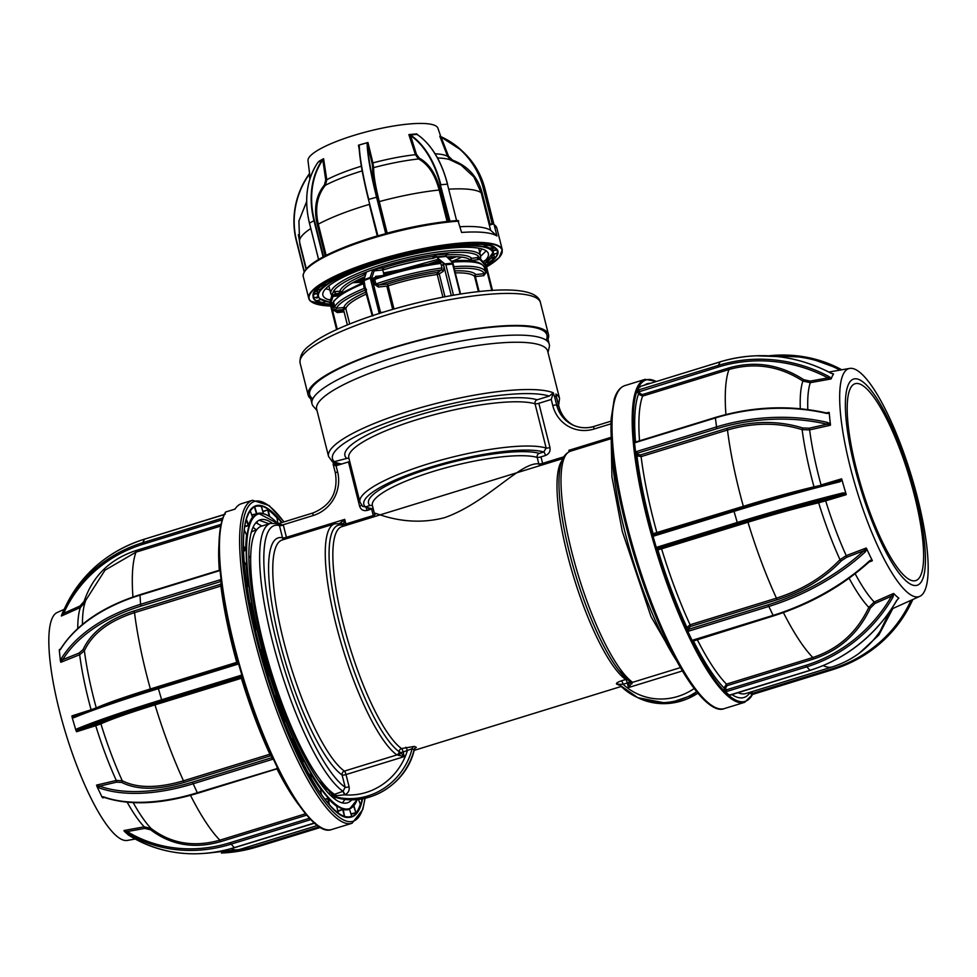 <?xml version="1.0" encoding="UTF-8"?>
<svg xmlns="http://www.w3.org/2000/svg" width="977" height="977" viewBox="0 0 977 977"><rect width="100%" height="100%" fill="white"/><g stroke="black" fill="none" stroke-linecap="round" stroke-linejoin="round"><path stroke-width="1.47" d="M619.833 685.158L616.585 684.108C615.962 683.192 617.598 682.093 621.482 680.81L625.683 679.516A3.224 2.98 125.7 0 1 626.916 679.394M398.909 755.539A3.224 1.124 -61.1 0 0 400.582 752.559L404.295 756.601L396.784 754.842A3.224 2.98 -54.3 0 0 399.153 751.704A3.224 2.98 125.7 0 1 401.535 748.565L414.37 746.391L416.336 747.356L414.48 748.87M562.789 458.604L341.84 526.664A117.484 27.783 72.9 0 0 342.976 622.483A117.484 27.783 72.9 0 0 401.535 748.565A3.224 0.757 -107.1 0 1 403.135 752.009L404.295 756.601L346.017 774.553L349.082 786.79C349.668 790.625 348.191 793.275 344.649 794.753L336.418 795.718L332.107 794.997L331.325 793.544M278.14 523.696L280.924 522.915M553.287 392.791L551.248 399.459L538.852 403.293A3.224 0.684 -14.1 0 1 535.042 403.794A3.224 2.968 106.7 0 1 537.167 399.788L549.379 396.027L553.287 392.791A119.084 25.182 -14.1 0 0 421.746 407.348A119.084 25.182 -14.1 0 0 328.553 456.467L316.67 409.18A119.084 25.182 -14.1 0 1 412.001 359.451A119.084 25.182 -14.1 0 1 542.76 346.102A119.084 25.182 -14.1 0 1 547.67 351.158L559.552 398.445A119.084 25.182 -14.1 0 0 555.828 394.049L556.414 396.589M338.714 464.93L334.818 462.121L335.514 465.137A119.084 25.182 165.9 0 1 334.232 464.563A119.084 25.182 -14.1 0 1 333.511 464.185L335.404 465.724M333.23 464.075A3.224 0.684 -14.1 0 1 333.096 463.953L335.392 473.088A3.224 0.684 -14.1 0 1 337.602 471.854A35.404 33.572 116.2 0 1 313.153 515.538L283.257 524.747A3.224 0.721 -17.3 0 1 279.398 525.394L277.212 523.941M553.556 393.597L554.13 395.868A3.224 0.684 -14.1 0 1 554.386 395.954L556.414 396.943A3.224 0.684 -14.1 0 1 556.536 397.065L555.828 394.049M317 410.499L313.397 406.395A122.308 25.866 -14.1 0 1 312.017 403.855A122.308 25.866 -14.1 0 1 409.925 352.795A122.308 25.866 -14.1 0 1 544.213 339.08A122.308 25.866 -14.1 0 1 549.257 344.27A122.308 25.866 -14.1 0 1 549.245 347.153L548.012 352.477M569.786 451.411L568.858 450.336L571.692 450.812M414.529 748.797L414.26 749.921L412.123 748.736L403.135 752.009A3.224 0.684 -14.1 0 1 400.582 752.559L399.214 751.74A3.224 2.931 -61.3 0 1 396.906 754.928L344.405 771.097A3.224 2.992 -54.6 0 0 342.109 775.03A125.532 29.689 -107.1 0 1 279.41 640.228A125.532 29.689 -107.1 0 1 282.524 537.802L279.398 525.394M416.336 747.356A3.224 3.053 -69.8 0 0 414.15 749.725A64.372 61.05 -63.8 0 1 334.94 797.159L332.107 794.997M629.103 680.871A119.89 28.357 -107.1 0 1 589.668 615.046C599.17 638.543 608.708 656.764 618.294 669.709L629.945 681.848A3.224 2.98 -54.3 0 0 632.51 682.239L628.443 687.564L629.225 682.129A3.224 1.966 14.7 0 0 632.058 683.729M629.872 681.799A3.224 3.029 -46.5 0 0 632.62 682.325L679.21 667.975M681.702 671.162L628.443 687.564L627.295 682.972A3.224 0.684 -14.1 0 0 629.225 682.129L629.151 680.92M561.873 460.802A117.484 27.783 -107.1 0 0 567.124 553.434A117.484 27.783 -107.1 0 0 625.683 679.516A3.224 0.757 72.9 0 1 627.295 682.972L623.082 684.266A3.224 0.757 72.9 0 0 621.482 680.81M694.146 688.553A61.148 57.997 -63.8 0 1 623.082 684.266L618.832 684.303A3.224 3.016 -62 0 0 616.585 684.108M619.626 684.938A3.224 3.078 -66 0 0 618.551 685.072M558.783 406.408A3.224 0.684 165.9 0 0 558.844 406.237L555.962 394.781M369.367 509.725L366.961 506.452M283.696 539.524A3.224 3.102 103.6 0 1 282.524 537.802A3.224 0.684 -14.1 0 0 286.42 537.326L344.71 519.373L343.293 524.502A3.224 1.869 -136.6 0 0 340.472 522.903L344.71 519.373L345.858 523.965L373.263 515.526L371.626 509.029L367.12 510.421A3.224 0.757 -107.1 0 0 365.435 506.916L369.953 505.536A3.224 3.114 133.1 0 1 372.493 505.903M318.539 780.635L332.192 794.13L334.5 794.338L343.025 791.297L345.186 787.267A3.224 0.684 165.9 0 0 349.082 786.79M277.969 523.745L283.354 525.089A3.224 0.684 -14.1 0 1 279.446 525.553A138.404 32.742 72.9 0 0 275.746 638.421A138.404 32.742 72.9 0 0 345.186 787.267L342.109 775.03A3.224 0.684 165.9 0 0 346.017 774.553A3.224 0.757 -107.1 0 0 344.405 771.097A122.308 28.931 72.9 0 1 283.318 639.764A122.308 28.931 72.9 0 1 282.133 540L334.635 523.831A122.308 28.931 -107.1 0 0 335.807 623.595A122.308 28.931 -107.1 0 0 396.784 754.842M338.848 523.782L340.472 522.903M334.635 523.831L340.301 523.709A3.224 3.102 103.1 0 1 342.255 525.174A119.89 28.357 72.9 0 0 339.398 623.033A119.89 28.357 72.9 0 0 399.153 751.704L399.214 751.74M336.418 795.718A3.224 1.869 -114.6 0 0 334.5 794.338A141.616 33.499 72.9 0 1 262.874 641.657A141.616 33.499 72.9 0 1 261.506 526.151L270.482 523.391A141.616 33.499 -107.1 0 0 271.838 638.897A141.616 33.499 -107.1 0 0 343.025 791.297A3.224 0.757 -107.1 0 1 344.649 794.753M334.94 462.854L336.577 465.589M373.129 508.443A3.224 0.684 -14.1 0 1 371.626 509.029M375.412 514.207C368.512 508.37 401.376 529.131 444.791 517.602C487.547 502.398 520.582 461.584 538.815 463.88A3.224 2.992 -85.3 0 0 540.037 465.614M538.852 403.293L549.966 447.527C550.539 451.35 549.037 454 545.484 455.49L540.977 456.87A3.224 0.684 -14.1 0 1 537.191 457.383A88.516 18.722 165.9 0 0 438.649 469.815A88.516 18.722 165.9 0 0 372.384 505.463L374.411 513.511C375.058 514.732 374.35 515.99 372.31 517.285M369.953 505.536A91.728 19.406 -14.1 0 1 431.345 467.995A91.728 19.406 -14.1 0 1 539.292 453.365A3.224 2.955 -74.3 0 0 537.191 457.383L538.815 463.88A3.224 0.684 -14.1 0 0 542.614 463.367A3.224 0.757 -107.1 0 1 542.858 464.747M539.292 453.365L543.798 451.985A96.564 20.419 165.9 0 0 429.965 467.324A96.564 20.419 165.9 0 0 365.435 506.916L362.662 506.379L359.927 502.105A99.776 21.103 -14.1 0 1 435.192 461.755A99.776 21.103 -14.1 0 1 546.155 448.04L543.798 451.985A3.224 0.757 72.9 0 1 545.484 455.49M349.717 461.474A3.224 0.684 -14.1 0 1 348.471 461.926L336.064 465.736L332.522 461.669M361.575 505.28A3.224 0.684 -14.1 0 1 359.585 506.171C360.879 509.774 363.395 511.191 367.12 510.421M328.553 456.467L332.656 462.084L346.786 458.433A3.224 3.114 130.8 0 1 348.997 458.616M343.232 526.237A3.224 3.102 103.1 0 1 342.255 525.174L343.293 524.502A3.224 0.684 165.9 0 0 345.858 523.965A3.224 0.757 -107.1 0 1 346.114 525.345M405.748 747.258A3.224 0.757 -107.1 0 1 407.348 750.715A61.148 57.997 -63.8 0 1 344.417 794.826A3.224 0.757 -107.1 0 0 342.793 791.358M414.37 746.391A3.224 3.041 -58 0 0 412.123 748.736A64.372 61.05 116.2 0 1 332.925 796.157M569.188 451.667L568.858 450.336L610.991 437.354M691.032 684.291L690.47 683.473M344.905 816.491L344.893 816.43A162.194 38.359 72.9 0 0 351.696 816.222L351.647 816.516M360.232 804.242L360.733 804.376A162.512 38.445 -107.1 0 1 356.642 812.815L351.061 814.207M234.969 509.127A168.972 39.972 -107.1 0 1 236.092 507.576A168.972 39.972 -107.1 0 1 241.502 503.68L252.554 500.273A168.972 39.972 -107.1 0 0 248.402 612.921A168.972 39.972 -107.1 0 0 352.05 823.257L331.875 829.473A168.972 39.972 72.9 0 1 228.227 619.125A168.972 39.972 72.9 0 1 225.858 511.936L234.969 509.127M331.875 829.473C319.809 834.431 301.832 814.159 277.944 768.667C256.133 723.517 239.389 673.8 227.702 619.528C216.809 565.268 216.064 529.51 225.443 512.253A0.806 0.769 32.7 0 1 225.858 511.936M64.116 609.379L57.179 612.506A119.279 28.211 72.9 0 0 55.03 691.728A119.279 28.211 72.9 0 0 127.376 840.415L135.241 839.035M60.83 662.284L60.415 660.977L61.453 658.4A1.282 0.916 31.6 0 0 62.748 659.634L60.83 662.284L79.662 654.724L78.954 653.124L83.045 649.644A1.282 0.953 -157 0 1 84.388 650.743L79.662 654.724A123.31 29.163 -107.1 0 0 84.193 681.189A123.31 29.163 -107.1 0 0 91.093 709.778L71.956 715.885L74.508 716.239A1.282 1.124 67.4 0 0 74.374 716.288L74.374 716.288A1.282 1.124 67.4 0 0 73.776 717.741L72.151 717.436L71.956 715.885M59.316 649.668L60.598 648.923A1.282 0.916 31.6 0 0 60.501 649.375L59.316 650.511L59.316 649.668M61.466 615.986L62.699 612.408L63.688 613.324L61.466 615.986L80.358 607.511L79.943 606.033L84.107 601.38C92.607 576.198 109.815 559.284 135.73 550.625L135.986 552.164L105.003 570.189L85.744 600.305M96.259 707.922C106.64 703.245 124.677 696.931 150.373 688.968A160.936 38.066 -107.1 0 1 140.688 649.216A160.936 38.066 -107.1 0 1 134.521 612.652C109.07 620.883 92.363 633.584 84.388 650.743A127.132 30.079 72.9 0 0 89.078 678.197A127.132 30.079 72.9 0 0 96.259 707.898M74.508 716.239A139.222 8.793 -16.2 0 1 158.03 687.515L237.57 663.017L237.606 664.262L158.115 688.748A140.505 8.878 163.8 0 0 73.776 717.741M255.4 630.128L256.499 629.005A154.842 36.625 -107.1 0 1 251.468 604.775L251.174 604.397M260.871 649.522L262.105 649.864A154.525 36.552 72.9 0 0 269.481 675.217L268.162 676.389M274.598 695.868L276.406 696.039A154.525 36.552 72.9 0 0 285.431 720.098L284.93 720.928M291.354 738.832L293.356 738.832A154.525 36.552 72.9 0 0 303.139 759.239L302.821 759.898M308.817 774.382L311.297 774.053A154.525 36.552 72.9 0 0 320.871 788.793L320.554 789.318M324.901 799.198L328.467 798.233A154.525 36.552 72.9 0 0 336.906 805.878L336.564 806.233M337.81 811.02L343.196 809.029A154.525 36.552 72.9 0 0 349.668 808.834L349.497 809.225A154.842 36.625 -107.1 0 1 343 809.42L337.895 811.386M345.076 799.271L342.426 802.886M351.891 799.687A148.052 35.025 -107.1 0 1 347.385 802.801A148.052 35.025 -107.1 0 1 256.572 618.502A148.052 35.025 -107.1 0 1 260.212 519.813A148.052 35.025 -107.1 0 1 271.985 523.037M333.401 796.402L333.047 797.574M241.429 676.548L241.038 675.315M237.301 663.102L237.057 662.259M284.478 722.382L285.113 720.305A154.842 36.625 -107.1 0 1 276.076 696.198L275.135 697.395M267.979 675.815L269.139 675.327A154.842 36.625 -107.1 0 1 261.751 649.925L262.105 649.864M254.875 627.869L256.499 629.005M246.399 583.049L248.439 585.858A154.842 36.625 -107.1 0 1 246.265 565.182L244.042 561.421M248.439 585.858L246.973 587.043M246.497 535.005L244.189 529.558M243.383 545.569L245.728 550.112A154.842 36.625 -107.1 0 1 246.631 535.017M243.493 551.394L245.728 550.112M244.629 526.359L248.646 525.272A154.842 36.625 -107.1 0 1 252.53 517.236L250.124 510.385A162.194 38.359 72.9 0 0 249.709 510.959M244.555 526.798L249.037 525.467L246.18 519.117M251.81 515.197L256.902 513.768A154.842 36.625 -107.1 0 1 263.387 513.572L261.335 506.428M263.399 513.572L261.506 506.55A162.194 38.359 72.9 0 0 254.704 506.758L254.875 506.367A162.512 38.445 -107.1 0 1 261.702 506.159M254.704 506.758L256.902 513.768M278.005 523.574L276.967 517.883A162.194 38.359 72.9 0 0 268.101 509.847L262.801 511.325M268.101 509.847L269.64 516.515M350.951 813.853L355.921 812.705L353.576 806.013M354.614 804.718A154.842 36.625 -107.1 0 1 353.869 805.756L355.921 812.705M356.263 812.595A162.194 38.359 72.9 0 0 360.342 804.169L358.412 799.345M343.196 809.029L344.515 816.442M351.696 816.222L349.497 809.225M338.237 812.901L336.711 806.269A154.842 36.625 -107.1 0 1 328.248 798.6L329.334 804.535M328.858 803.998L327.722 798.209M321.36 794.423L320.639 789.147A154.842 36.625 -107.1 0 1 311.04 774.37L311.297 774.053M311.345 778.779L310.515 773.857M302.846 763.22L303.139 759.239M302.858 759.52A154.842 36.625 -107.1 0 1 293.063 739.076L291.525 739.235M292.685 741.873L293.356 738.832M245.166 549.843L245.239 549.159M251.358 531.976L255.937 529.888M333.658 796.524L332.827 797.391M336.003 797.476L333.755 798.172M248.879 558.185L250.185 556.316M259.149 520.216L269.078 523.819M253.019 527.324L256.108 529.693M255.852 522.756L261.897 526.029M61.319 615.95L62.699 612.408A140.505 132.31 25.8 0 1 64.177 609.257A140.505 132.31 25.8 0 1 142.764 542.687L143.008 544.238A139.222 131.089 -154.2 0 0 63.688 613.324L79.943 606.033M221.278 581.498A1.282 0.965 -33 0 0 220.643 581.547L141.14 606.033A139.222 86.452 174 0 0 62.748 659.634L78.954 653.124M238.327 662.894A1.282 1.246 88.3 0 1 238.095 663.004L237.57 663.017A1.282 1.246 -91.7 0 0 238.229 662.528M242.333 676.621A1.282 1.246 -91.7 0 0 241.514 676.585L162.023 701.071A139.222 8.793 163.8 0 0 78.453 729.807L76.585 731.749L75.901 730.308L77.012 728.854A1.282 1.124 67.4 0 0 78.453 729.807L99.41 722.968C110.059 718.18 128.366 711.757 154.342 703.709L155.001 704.881C129.489 712.77 111.451 719.096 100.9 723.859L95.722 725.679L94.928 724.58M154.342 703.709L242.04 676.572A1.282 1.246 88.3 0 1 242.296 676.524L241.844 676.536M128.952 835.298L130.686 836.397A140.505 126.827 -47.8 0 0 234.297 847.645L234.517 847.584M310.747 819.569A2.577 0.928 -11.7 0 1 310.1 819.813L230.596 844.299A140.505 126.827 132.2 0 1 126.961 833.027L123.945 830.535L127.254 831.586L126.961 833.027M133.202 802.642A127.132 30.079 72.9 0 0 151.056 828.447C170.914 843.566 193.861 847.474 219.862 840.171L220.497 841.698C194.228 849.135 170.938 845.166 150.629 829.803L144.706 828.398L127.254 831.586A139.222 125.654 -47.8 0 0 229.949 842.748L309.44 818.262L310.1 819.813M128.598 835.164L124.311 831.293M150.629 829.803L151.056 828.447L144.23 826.835A123.31 29.163 -107.1 0 1 127.181 802.227M103.647 797.11L102.414 797.672A120.672 28.541 72.9 0 1 101.974 796.805M96.967 786.497L96.589 785.081L99.581 786.131A1.282 0.977 109.8 0 0 99.165 787.902L96.967 786.497L101.938 796.841L103.44 796.829A1.282 0.977 109.8 0 0 103.904 797.269C129.086 805.744 160.301 804.425 197.562 793.287L197.659 793.055M273.255 758.897A2.577 2.113 3.4 0 1 272.363 759.373L192.86 783.859A140.505 72.896 154.4 0 1 99.165 787.902M99.41 722.968A1.282 1.185 -114.8 0 1 100.9 723.859A127.132 30.079 72.9 0 0 122.247 780.745C137.232 788.354 157.639 788.366 183.493 780.818L183.896 782.492C157.773 790.161 137.049 790.137 121.722 782.43L116.544 782.174L99.581 786.131A139.222 72.225 -25.6 0 0 192.432 782.137L271.924 757.651L272.363 759.373M121.722 782.43A1.282 1.026 -61.4 0 0 122.247 780.745L116.287 780.476A123.31 29.163 -107.1 0 1 95.722 725.679L76.585 731.749M269.872 754.207A160.936 38.066 -107.1 0 1 241.38 678.27L155.001 704.881A160.936 38.066 -107.1 0 0 183.493 780.818L269.872 754.207L270.275 755.88L271.997 756.43A1.282 1.062 3.4 0 0 272.107 756.393M271.924 757.651L271.997 756.43M77.012 728.854A140.505 8.878 -16.2 0 1 161.339 699.85L240.843 675.363L242.04 676.572M240.843 675.363A2.577 2.491 88.3 0 1 241.93 675.278M238.559 663.713A2.577 2.491 88.3 0 1 237.606 664.262M75.901 730.308L72.151 717.436M83.045 649.644C91.081 632.29 108.044 619.406 133.947 610.979L134.521 612.652L220.887 586.041L220.326 584.368L221.425 582.744L220.069 579.825A2.577 1.93 147 0 1 221.046 579.703M236.776 663.542L238.095 663.004M236.886 663.224L236.739 662.357A160.936 38.066 -107.1 0 1 227.055 622.605A160.936 38.066 -107.1 0 1 220.887 586.041M220.057 570.336A2.577 1.93 147 0 1 219.129 570.8L139.626 595.286A140.505 87.258 174 0 0 60.501 649.375M60.415 660.977L59.316 650.511M85.146 602.15L80.358 607.511A123.31 29.163 -107.1 0 0 77.757 628.504M243.481 550.93L245.435 550.356L243.383 546.399M268.064 676.084L268.956 675.73L268.064 676.096M274.964 696.906L275.685 696.003L274.732 696.222M255.315 629.738L256.292 629.371L255.021 628.504M246.912 586.603L248.182 586.176L246.522 583.88M269.2 516.222L267.747 509.909L262.911 511.716M251.7 514.879L256.548 513.829L254.374 506.916L252.799 507.564M845.874 448.138A119.279 28.211 -107.1 0 1 849.624 368.427A119.279 28.211 -107.1 0 1 921.97 517.102A119.279 28.211 -107.1 0 1 919.821 596.324A119.279 28.211 -107.1 0 1 845.874 448.138M833.283 374.118L830.45 372.933L833.552 373.971L832.294 376.157A120.672 28.541 -107.1 0 1 833.552 373.971M831.219 378.82A120.672 28.541 -107.1 0 1 832.294 376.157L830.987 378.954L827.995 377.904L828.752 376.45L831.317 378.184M826.493 413.173L829.204 412.526L829.766 418.596A120.672 28.541 -107.1 0 1 829.204 412.526M830.511 424.971A120.672 28.541 -107.1 0 1 829.766 418.596L830.511 424.971L827.043 424.213L827.495 422.455L830.316 423.835M919.821 513.365A107.922 25.524 72.9 0 0 864.926 383.57A107.922 25.524 72.9 0 0 850.979 450.959A107.922 25.524 72.9 0 0 905.887 580.753A107.922 25.524 72.9 0 0 919.821 513.365M852.555 452.388A103 24.364 72.9 0 0 915.718 580.594A103 24.364 72.9 0 0 918.258 511.936A103 24.364 72.9 0 0 855.083 383.729A103 24.364 72.9 0 0 852.555 452.388M839.817 481.795A1.282 0.708 -103.9 0 0 838.803 480.818L841.759 479.084L842.04 480.305L839.817 481.795A140.505 8.878 163.8 0 0 733.739 511.447L654.236 535.933A2.577 2.491 88.3 0 1 652.941 535.97L652.636 533.821A1.282 1.246 -91.7 0 0 654.163 534.7A1.282 1.246 88.3 0 1 653.161 533.808A164.148 38.824 -107.1 0 1 643.257 493.165A164.148 38.824 -107.1 0 1 636.955 455.783L641.107 456.613A160.936 38.066 72.9 0 0 647.275 493.177A160.936 38.066 72.9 0 0 656.959 532.929L657.106 533.784M814.122 487.144A1.282 0.818 76.8 0 1 814 486.839A127.132 30.079 -107.1 0 1 806.819 457.126A127.132 30.079 -107.1 0 1 802.129 429.66C778.498 422.32 753.621 422.43 727.486 430.002A160.936 38.066 72.9 0 0 733.654 466.566A160.936 38.066 72.9 0 0 743.338 506.318C769.143 498.417 792.701 491.919 814 486.839L821.144 485.3M654.236 535.933L654.175 534.688L733.654 510.214M725.105 691.301L726.436 691.032M656.373 533.1L656.617 533.943M636.186 454.586L636.955 455.783A1.282 0.965 147 0 1 638.042 454.415L640.546 454.94L726.912 428.329C753.304 420.66 778.571 420.537 802.703 427.975L809.2 428.195L827.043 424.213A139.222 86.452 174 0 0 716.776 428.732L637.273 453.218A1.282 0.965 -33 0 0 636.186 454.586L635.538 452.131A2.577 1.93 147 0 1 636.699 451.496L716.202 427.01A140.505 87.258 -6 0 1 827.495 422.455M829.217 413.369L826.542 413.418A140.505 87.258 174 0 0 715.249 417.985L635.746 442.471A2.577 1.93 147 0 1 634.525 442.569L635.538 452.131M652.941 535.97L656.373 547.731A2.577 2.491 88.3 0 1 657.472 547.035L736.976 522.548A140.505 8.878 -16.2 0 1 843.053 492.897L845.789 493.165L846.216 494.386L842.76 494.386A1.282 0.708 -103.9 0 0 843.053 492.897M841.38 560.761A1.282 0.672 42.7 0 1 839.988 559.674L846.241 555.632L846.778 557.244L841.38 560.761C824.539 578.384 803.033 591.403 776.862 599.841L690.483 626.452L688.626 628.101A1.282 1.062 3.4 0 1 686.953 627.478L690.08 624.779L776.459 598.168C802.141 589.925 823.318 577.089 839.988 559.674A127.132 30.079 -107.1 0 1 818.641 502.776C797.574 507.771 774.016 514.256 747.967 522.231L747.32 521.071C773.625 513.01 797.537 506.428 819.068 501.311L842.76 494.386A139.222 8.793 163.8 0 0 737.647 523.77L658.144 548.256L657.472 547.035M893.002 597.069L891.549 596.165L893.747 593.54L893.002 597.069A140.505 126.827 132.2 0 1 806.233 666.998L726.729 691.484A2.577 0.928 -11.7 0 1 725.423 691.753L729.343 695.294L729.807 694.769L729.343 695.294A2.577 0.928 -11.7 0 1 730.43 694.83L809.921 670.344A140.505 126.827 -47.8 0 0 896.703 600.415L898.84 598.156L896.703 600.415M823.245 665.618A160.936 38.066 72.9 0 0 832.355 666.9C852.677 660.293 868.663 648.288 880.326 630.873L888.972 613.116M892.831 608.524L878.824 635.074L859.504 653.015M912.823 599.573A140.505 132.31 -154.2 0 0 912.884 599.463L911.126 603.09A140.505 132.31 25.8 0 1 832.538 669.66L832.477 669.721C868.419 658.058 894.639 635.844 911.126 603.09A140.505 132.31 25.8 0 0 912.591 599.939L911.724 599.988M752.901 694.195A2.577 0.623 -20.6 0 0 751.789 694.623L751.032 694.134L752.412 693.365L831.916 668.879A139.222 131.089 -154.2 0 0 911.004 600.305M751.789 694.623L750.299 692.18A164.148 38.824 -107.1 0 1 731.761 694.513M896.642 600.513L896.776 600.525C876.247 634.977 847.34 658.266 810.055 670.393L805.573 665.447A139.222 125.654 -47.8 0 0 891.549 596.165L874.952 603.468L870.287 608.134C858.429 633.414 839.487 650.389 813.475 659.048L812.84 657.521C838.376 649.07 857.037 632.351 868.797 607.376L874.183 602.003L874.952 603.468M894.211 594.016A127.132 30.079 -107.1 0 1 894.199 594.138L898.486 598.022M866.868 549.355L865.207 551.944L863.888 550.71L866.404 548.219L869.347 554.521A120.672 28.541 -107.1 0 0 872.314 560.529L869.603 561.238M726.729 691.484L726.07 689.933L805.573 665.447M725.423 691.753L724.47 689.933L726.07 689.933L725.667 687.967L724.055 687.967L726.461 684.12L727.096 685.659L725.667 687.967M693.499 640.362A1.282 1.062 -176.6 0 0 693.072 641.596L692.204 640.607A2.577 2.113 3.4 0 1 693.267 639.984L772.77 615.486A140.505 72.896 -25.6 0 0 869.493 560.871L871.826 559.699L869.347 554.521A120.672 28.541 -107.1 0 1 866.404 548.219M865.207 551.944A140.505 72.896 154.4 0 1 768.484 606.558L688.993 631.044A2.577 2.113 3.4 0 1 687.661 631.142L692.204 640.607M869.127 561.628L869.493 560.871M819.068 501.311A1.282 0.818 76.8 0 0 818.641 502.776L825.675 500.835A123.31 29.163 72.9 0 0 846.241 555.632L866.111 548.048M688.993 631.044L688.553 629.322L768.056 604.836A139.222 72.225 -25.6 0 0 863.888 550.71L846.778 557.244M688.626 628.101L688.553 629.322M687.661 631.142L686.953 627.478A164.148 38.824 -107.1 0 1 657.839 549.843L661.588 548.842A160.936 38.066 72.9 0 0 690.08 624.779L690.483 626.452M657.313 549.856L657.839 549.843A1.282 1.246 88.3 0 1 658.669 548.244L658.144 548.256A1.282 1.246 -91.7 0 0 657.313 549.856L656.373 547.731M776.862 599.841L776.459 598.168A160.936 38.066 72.9 0 1 747.967 522.231L661.588 548.842L660.941 547.67L658.669 548.244M842.04 480.305L845.789 493.165M802.703 427.975L802.129 429.66L809.615 429.892A123.31 29.163 72.9 0 0 814.146 456.344A123.31 29.163 72.9 0 0 821.059 484.971L841.49 478.852M838.999 480.757L838.852 480.806C806.001 488.964 770.938 498.771 733.678 510.202A139.222 8.793 -16.2 0 1 838.803 480.818M652.636 533.821L743.338 506.318L743.485 507.21M636.699 451.496L638.042 454.415M800.297 408.716A127.132 30.079 -107.1 0 1 802.886 381.079L810.312 382.666A123.31 29.163 72.9 0 0 807.82 409.558M830.987 378.954L810.312 382.666L810.189 381.103L803.766 379.711C780.098 364.445 755.074 360.525 728.695 367.975L642.329 394.586L639.874 393.377L638.482 394.134L642.585 396.125A160.936 38.066 72.9 0 0 639.52 440.822M826.542 413.418L826.286 412.917C789.868 404.832 752.876 406.347 715.335 417.472L715.616 417.692M803.766 379.711L802.886 381.079C779.719 366.057 755.074 362.198 728.964 369.514A160.936 38.066 72.9 0 0 725.923 414.504M810.189 381.103L827.995 377.904A139.222 131.089 -154.2 0 0 718.645 366.937L718.388 365.374L720.147 361.808C757.798 350.877 794.582 354.566 830.487 372.86L830.438 372.933A140.505 132.31 -154.2 0 0 720.086 361.869L640.582 386.355A2.577 0.623 159.4 0 1 639.447 386.611L637.639 390.336A2.577 0.623 159.4 0 1 638.885 389.86L718.388 365.374A140.505 132.31 25.8 0 1 828.752 376.45M718.645 366.937L637.761 392.18L637.639 390.336M639.447 386.611L640.204 387.112L639.447 386.611M846.216 494.386A120.672 28.541 -107.1 0 1 843.92 486.729A120.672 28.541 -107.1 0 1 841.759 479.084M898.84 598.156A120.672 28.541 -107.1 0 1 896.349 596.092A120.672 28.541 -107.1 0 1 893.747 593.54M634.525 442.569L634.806 441.543L635.453 442.544M310.747 398.787A123.92 26.208 -14.1 0 1 308.158 395.099A123.92 26.208 -14.1 0 1 319.797 379.223A123.92 26.208 -14.1 0 1 451.875 332.815A123.92 26.208 -14.1 0 1 548.524 334.72A123.92 26.208 -14.1 0 1 547.987 339.19M312.86 398.787A122.308 25.866 -14.1 0 1 321.201 379.039A122.308 25.866 -14.1 0 1 462.145 331.288A122.308 25.866 -14.1 0 1 546.119 340.191M332.546 294.736L332.265 295.53A1.612 0.769 -161.6 0 0 333.023 296.446L335.587 295.005L332.546 294.736A75.815 16.035 -14.1 0 1 332.607 293.027L330.202 301.038A80.248 16.975 -14.1 0 1 330.299 300.733L331.533 296.617M365.581 273.084L361.539 274A75.632 15.998 165.9 0 0 342.732 283.269A75.632 15.998 165.9 0 0 333.377 291.512C334.561 291.024 334.378 291.451 332.827 292.819A75.632 15.998 165.9 0 0 332.766 294.883M366.473 289.595L364.103 288.447L363.407 282.536M347.372 324.962L343.489 309.489L345.834 308.647L349.693 324.01M366.143 290.584L372.945 315.986M372.188 315.705L372.848 315.192M352.66 282.719L363.444 282.194M371.113 281.449L372.701 281.266M441.36 265.414L443.35 264.706M444.877 264.156L445.768 263.827M453.304 260.896L461.767 257.122M383.521 272.937L399.74 269.872L438.795 259.161M372.738 269.933L375.827 269.505M382.813 268.443L383.558 268.321M397.822 265.622L415.97 261.299M446.904 256.914A66.79 14.13 165.9 0 1 470.548 260.334A1.612 1.563 139.3 0 1 471.708 258.38L476.996 257.635M444.767 256.572L445.976 255.827L436.536 256.841L435.595 254.973L446.977 253.996M446.379 254.496L447.735 253.666L445.976 255.827M436.536 256.841L433.177 258.319A1.612 0.721 82.1 0 1 433.434 256.316L435.595 254.973M433.177 258.319A66.79 14.13 165.9 0 0 384.108 269.664L383.179 267.942A1.612 0.867 -96.2 0 0 382.776 269.957L374.106 270.885L371.834 277.822L380.554 312.506L382.764 312.261M478.425 291.683L474.614 276.503L475.372 276.576L479.145 291.61M451.276 295.567A1.612 1.319 58.1 0 0 451.227 295.323L453.487 295.152A1.612 0.879 82 0 1 453.487 295.152L454.61 295.005M364.568 287.702L363.468 283.342L363.969 279.801A80.248 16.975 -14.1 0 1 370.198 277.444A1.612 0.769 17.8 0 1 371.834 277.822M379.296 313.593L370.295 278.189A1.612 0.684 70 0 1 370.198 277.444L372.506 270.495A1.612 0.769 18.4 0 1 374.106 270.885L378.258 268.467L383.179 267.942A68.39 14.46 -14.1 0 1 433.434 256.316A1.612 1.319 58.1 0 1 435.168 257.696M364.616 287.91L372.164 315.656M364.506 287.824L365.178 287.36L366.522 289.986M373.263 290.022L374.863 289.851M372.982 288.899L373.922 288.801A1.612 0.867 83.8 0 1 374.13 288.716A1.612 0.867 83.8 0 1 374.631 288.936M337.26 329.359L330.861 303.42L332.204 302.785L333.352 307.364L335.001 310.222L336.051 310.295A1.612 0.867 83.8 0 1 336.454 308.268L343.892 307.474A1.612 1.563 -164.5 0 1 345.834 308.647A66.79 14.13 165.9 0 1 366.705 293.906M366.216 291.952A68.39 14.46 -14.1 0 0 343.892 307.474A1.612 0.867 83.8 0 0 343.489 309.489L336.051 310.295M332.009 307.999L334.684 306.741L336.454 308.268A76.438 16.169 165.9 0 1 365.63 289.937M332.656 311.052L335.001 310.222M460.155 294.101L452.607 264.059L445.866 264.791L453.487 295.152M444.45 263.973L453.047 263.045L446.355 256.401L436.914 257.427L445.866 264.791M334.219 303.932L332.925 305.41A78.05 16.511 165.9 0 0 332.949 305.508L333.401 307.34L332.949 305.508A78.05 16.511 165.9 0 0 333.878 307.193M345.565 308.891A76.438 16.169 -14.1 0 1 343.403 308.598M333.304 309.892L337.309 312.591A1.612 0.867 -96.2 0 0 336.344 311.48L336.344 311.48A1.612 0.867 -96.2 0 0 336.137 311.553L334.073 309.99L336.344 311.48L343.782 310.674M330.861 303.42L330.287 301.539A1.612 1.563 -160.1 0 1 330.299 300.733M330.287 301.539A80.468 17.012 165.9 0 0 329.982 303.261A1.612 1.575 178.6 0 1 329.933 302.919L330.202 301.038A80.248 16.975 -14.1 0 0 330.006 302.443L332.265 295.53M329.982 303.261L336.613 329.664L329.982 303.261M333.548 302.223L332.351 303.383M334.537 300.647L333.536 302.162L334.684 306.741A78.05 16.511 -14.1 0 1 364.103 288.447L364.616 288.166M363.444 280.008L363.786 279.092A1.612 0.757 16.5 0 1 364.372 278.714L363.969 279.801A1.612 0.818 68.6 0 0 364.042 280.546L365.178 287.36M333.377 291.512L339.837 291.305A1.612 1.563 -164.5 0 1 341.779 292.477A66.79 14.13 165.9 0 1 364.983 276.711M365.716 274.268A68.39 14.46 -14.1 0 0 339.837 291.305A1.612 0.867 -96.2 0 0 339.422 293.32L341.779 292.477M339.422 293.32L334.696 293.833L335.526 291.769M365.838 273.865A1.612 0.757 16.8 0 1 365.545 273.218A1.612 0.757 16.8 0 1 366.155 272.839L364.372 278.714M361.539 274L366.314 272.058L366.155 272.839M366.314 272.058A75.815 16.035 -14.1 0 1 372.884 269.64L372.506 270.495M392.656 309.269L386.831 286.127L388.162 285.834L393.963 308.891M442.923 297.106L437.232 274.488L439.223 273.865A1.612 1.319 58.1 0 0 437.501 272.485L441.47 270.018L442.007 267.979L440.859 263.399L439.552 262.386A76.438 16.169 -14.1 0 0 376.89 277.395L376.304 277.553C397.456 270.348 418.644 265.268 439.87 262.3L439.552 262.386M442.923 262.996L444.022 267.356L443.204 271.398A1.612 1.319 58.1 0 0 441.47 270.018A76.438 16.169 165.9 0 0 378.807 285.015L387.246 284.112L388.162 285.834A66.79 14.13 165.9 0 1 437.232 274.488A1.612 0.721 82.1 0 1 437.501 272.485A68.39 14.46 -14.1 0 0 387.246 284.112M485.471 271.96L484.372 267.576A78.05 16.511 165.9 0 0 484.348 267.478C481.624 261.421 470.78 259.259 451.789 261.018L451.692 261.079A76.438 16.169 -14.1 0 1 451.85 261.067M451.692 261.079L452.827 262.434M454.232 268.663A76.438 16.169 165.9 0 1 484.213 273.645L486.29 272.253L483.81 275.661L475.372 276.576A1.612 0.867 -96.2 0 1 475.775 274.549L484.213 273.645A1.612 0.867 -96.2 0 0 483.81 275.661M453.743 266.709L453.902 266.697A78.05 16.511 -14.1 0 1 485.496 272.058L485.52 272.156A78.05 16.511 -14.1 0 0 485.496 272.058L484.348 267.478A78.05 16.511 165.9 0 0 452.742 262.117M453.621 268.125L453.536 266.697M452.827 263.069L460.607 294.04M455.294 272.888A66.79 14.13 165.9 0 1 474.614 276.503A1.612 1.563 139.3 0 1 475.775 274.549A68.39 14.46 -14.1 0 0 454.793 270.885M484.372 267.6L485.142 267.686L486.29 272.253M491.785 290.548L485.508 265.549L479.976 259.467L471.305 260.395A1.612 0.867 83.8 0 1 471.708 258.38A68.39 14.46 -14.1 0 0 446.074 254.973M480.342 258.856L479.976 259.467L476.642 257.855L478.889 256.768C477.35 256.866 477.533 257.269 479.463 257.977L486.18 265.292A95.245 20.138 -14.1 0 0 496.45 248.793A95.245 20.138 -14.1 0 0 388.125 258.258A95.245 20.138 -14.1 0 0 314.777 300.098A95.245 20.138 -14.1 0 0 330.299 304.506M485.508 265.549L486.18 265.268L492.518 290.499L486.18 265.268L485.508 265.549L486.18 265.268L479.658 258.075M483.285 265.402L485.142 267.686M475.286 276.088A76.438 16.169 -14.1 0 1 474.651 276.54M478.889 256.768A75.632 15.998 165.9 0 0 379.271 267.515L373.764 269.383A75.632 15.998 165.9 0 0 372.86 269.701M379.271 267.515L378.258 268.467M386.831 286.127L378.392 287.03L374.386 284.331L373.238 279.764L375.718 276.357L381.836 275.697M384.034 274.989L382.776 269.957M373.238 279.764L374.728 279.41L375.876 283.989L378.807 285.015A1.612 0.867 83.8 0 0 378.392 287.03M376.89 277.395L374.728 279.41A78.05 16.511 165.9 0 1 440.859 263.399M328.272 299.609A90.373 19.113 165.9 0 0 330.544 299.915M483.127 261.897A90.373 19.113 165.9 0 0 484.812 260.712L484.861 260.908M491.932 247.572A90.702 19.186 -14.1 0 1 492.42 248.292L492.897 250.942A90.47 19.137 -14.1 0 1 493.129 254.215L497.122 253.324A94.598 20.004 165.9 0 0 496.878 249.892L492.897 250.942M315.73 291.158L317.415 291.085L318.184 293.662A90.153 19.064 165.9 0 0 318.197 296.422A90.153 19.064 165.9 0 0 318.209 296.446A90.153 19.064 -14.1 0 1 394.097 257.44A90.153 19.064 -14.1 0 1 491.529 249.88A90.153 19.064 -14.1 0 1 493.055 252.554A90.153 19.064 -14.1 0 1 491.48 257.366M492.75 255.18L493.886 254.973A94.378 19.955 165.9 0 0 494.777 253.849M333.633 302.748L332.436 303.224M332.461 303.81A94.598 20.004 165.9 0 0 333.963 303.884M320.908 299.524L317.159 300.66A94.598 20.004 165.9 0 0 322.715 302.589L325.829 301.502M315.534 297.387A94.378 19.955 165.9 0 0 316.548 298.034L318.661 297.387M318.038 296.727A90.47 19.137 -14.1 0 1 317.806 293.454L313.8 294.346A94.598 20.004 165.9 0 0 314.044 297.777L318.355 296.825M341.303 274.94L342.634 274.342M352.868 270.043L353.784 269.945M366.18 265.219L367.437 264.718L367.083 265.671L366.033 265.182M381.128 260.309L381.616 260.578A90.47 19.137 -14.1 0 1 396.21 256.462L396.76 255.925M380.969 260.358L381.616 260.578M412.111 252.213L411.976 252.628A90.47 19.137 -14.1 0 1 426.656 249.648L427.096 249.135L426.656 249.648M411.232 252.408L411.976 252.628M442.386 246.631L441.555 247.242A90.47 19.137 -14.1 0 1 454.537 245.752M440.737 246.863L441.555 247.242M465.944 244.299L466.64 245.435L467.653 244.226M476.666 244.958L478.913 244.274M487.67 245.276L484.616 246.338A90.47 19.137 -14.1 0 1 489.904 248.182L493.593 247.071M483.639 244.128L484.616 246.338M492.42 248.292L494.741 247.682M330.446 300.232A85.292 18.038 -14.1 0 1 324.266 297.423A85.292 18.038 -14.1 0 1 389.957 259.955A85.292 18.038 -14.1 0 1 486.961 251.468A85.292 18.038 -14.1 0 1 483.42 262.215M332.632 280.02L333.157 280.375A90.153 19.064 165.9 0 1 342.5 275.575L342.756 274.806M325.023 282.634L325.512 285.296A90.153 19.064 165.9 0 0 320.676 289.583L320.334 289.204M314.814 292.208A94.928 20.077 165.9 0 0 313.409 296.923A94.928 20.077 165.9 0 0 315.021 299.731A94.928 20.077 165.9 0 0 330.189 304.103M496.951 236.007L494.118 224.71A0.965 0.928 -56.7 0 0 492.982 224.063L490.246 224.869A0.965 0.928 -56.7 0 1 489.111 224.234L490.637 230.303L496.951 236.007A99.776 21.103 -14.1 0 0 461.571 232.441L457.944 220.533A98.811 20.896 -14.1 0 0 304.885 271.227M440.932 137.036L437.891 128.085A66.986 14.166 165.9 0 0 436.927 126.717A66.986 14.166 165.9 0 0 366.009 131.944A66.986 14.166 165.9 0 0 308.011 160.716L310.136 178.18M322.984 159.031A68.366 14.46 165.9 0 0 320.749 160.265A68.366 14.46 165.9 0 0 318.697 161.474M323.179 256.914A1.124 0.659 85 0 1 322.96 256.426L313.959 220.582A80.993 63.102 -119.7 0 1 322.41 159.801L323.595 158.701A68.366 14.46 165.9 0 0 323.082 158.982M367.474 142.654A68.366 14.46 165.9 0 0 363.175 143.839A68.366 14.46 165.9 0 0 358.461 145.207L359.218 149.322M417.167 134.655L416.886 133.922A68.366 14.46 165.9 0 0 412.953 134.215A68.366 14.46 165.9 0 0 408.875 134.618L415.42 154.684L416.422 154.293L419.28 158.14C429.001 163.403 435.986 173.93 440.224 189.709L439.174 190.014C435.046 174.541 428.17 164.197 418.559 158.958L415.42 154.684A71.077 15.034 -14.1 0 0 372.896 162.903L373.629 167.641C373.519 174.651 375.388 185.972 379.259 201.592A94.952 20.077 -14.1 0 1 439.174 190.014L447.087 221.498M322.41 159.801L317.94 162.353A80.993 63.102 60.3 0 0 309.489 223.135L314.399 220.46L323.595 256.707M317.232 224.441C313.593 208.492 316.011 195.315 324.474 184.909L325.426 185.264C317.098 195.461 314.716 208.431 318.294 224.148L317.232 224.441L325.133 255.889M447.735 221.425L449.408 220.717L440.395 184.873A80.676 47.604 -95 0 0 410.047 135.278L408.862 134.618M385.927 233.588A1.124 1.087 132.8 0 1 385.573 233.014L376.56 197.171A80.993 10.82 -105.8 0 1 367.108 143.314L367.963 142.52L367.511 143.497A80.676 10.771 74.2 0 0 376.927 197.134L385.939 232.978L387.173 233.137A94.952 20.077 -14.1 0 1 437.916 222.683M367.108 143.314L372.017 162.878L372.896 162.903L367.963 142.52M367.376 142.703L358.986 145.072L359.06 145.878L358.449 145.207M362.186 170.902A74.435 15.742 165.9 0 0 325.426 185.264L326.782 179.719A71.077 15.034 -14.1 0 1 361.356 166.2M323.595 158.701L326.782 179.719L325.72 179.915L324.474 184.909M304.14 271.911L296.287 240.684A80.993 78.416 132.8 0 1 309.05 174.175L309.648 173.21M309.685 173.112L309.257 174.297A80.676 78.111 -47.2 0 0 296.544 240.55L304.323 271.557M450.568 159.984L447.625 156.369L439.797 136.218L441.067 137.061L448.504 156.186L452.595 160.155C467.836 165.98 477.668 176.788 482.088 192.591L490.014 224.136L492.188 223.696L483.175 187.84A80.676 78.111 -47.2 0 0 441.067 137.061L461.315 150.177A80.993 78.416 132.8 0 1 483.542 187.804L492.652 224.16M456.723 220.582A1.124 0.879 -119.7 0 1 456.442 220.02L447.429 184.165L456.467 220.13M416.959 134.374L410.364 134.96A80.993 47.8 85 0 1 440.835 184.751L447.429 184.165A80.993 47.8 -95 0 0 416.959 134.374L417.081 134.411C431.223 144.156 441.384 160.753 447.564 184.189M440.395 184.873L449.835 220.594A1.124 0.879 -119.7 0 1 449.835 221.205M410.364 134.96L416.422 154.293M387.173 233.137L379.259 201.592L378.38 201.665C374.46 185.813 372.555 174.309 372.652 167.14A0.806 0.733 1.9 0 0 373.629 167.641A74.435 15.742 165.9 0 1 418.559 158.958A0.806 0.611 -63.5 0 0 419.28 158.14M372.017 162.878L372.652 167.14M359.28 145.524A80.993 10.82 74.2 0 0 368.732 199.381L376.927 197.134M377.769 235.616L368.488 199.516L377.745 235.225A1.124 1.087 132.8 0 1 377.696 235.909M369.685 204.266L365.752 188.134M352.685 244.091A94.952 20.077 -14.1 0 1 377.281 235.933L369.355 204.388A94.952 20.077 -14.1 0 0 318.294 224.148L326.135 255.376M317.94 162.353L317.904 162.377C306.717 179.28 303.896 199.54 309.44 223.183L318.49 258.978A1.124 0.659 85 0 1 318.551 259.528M300.061 243.981L298.327 234.7M483.175 187.84L485.056 189.22A80.993 78.416 -47.2 0 0 462.817 151.569C473.845 161.901 481.258 174.443 485.056 189.208L493.861 224.258M462.817 151.569L461.315 150.177A80.993 78.416 132.8 0 0 441.274 136.829L441.262 136.829M482.088 192.591L481.185 192.677L473.857 176.947L460.888 164.93M460.13 226.713A94.952 20.077 -14.1 0 1 490.637 230.303M489.111 224.234L481.185 192.677A94.952 20.077 -14.1 0 0 448.761 189.196M332.571 304.262A94.928 20.077 165.9 0 0 333.194 304.287M485.972 265.023A94.928 20.077 165.9 0 0 497.501 250.674A94.928 20.077 165.9 0 0 496.279 248.793M339.898 276.821L342.744 275.27M486.167 250.833L480.684 256.243M329.86 289.925L325.683 288.691M455.661 256.707L449.335 259.161M441.714 261.873L440.395 262.312M376.011 277.663L373.336 278.042M371.944 278.237L370.356 278.445M363.749 279.214L358.376 279.715M448.504 221.229L449.86 221.107M354.028 270.409L358.18 268.541M481.71 248.891L479.792 252.652M449.738 256.768L447.625 257.574M440.029 260.309L427.877 264.181M388.944 273.487L383.888 274.366M484.055 244.067L484.445 246.021L486.961 245.142M491.248 257.83L494.472 257.244L493.873 255.339L492.591 255.571M495.156 247.938L492.518 248.634L492.835 250.588L496.572 249.147M313.91 293.955L317.708 293.112L317.073 291.219L315.363 291.61M485.422 260.334L485.032 260.395A90.702 19.186 -14.1 0 1 483.029 261.787M330.58 299.78A90.702 19.186 -14.1 0 1 327.649 299.377M316.768 290.01L320.297 289.363A90.47 19.137 -14.1 0 1 325.158 285.052L322.227 285.455M330.519 280.326L332.839 280.13A90.47 19.137 -14.1 0 1 342.206 275.294L340.436 275.331M486.424 262.532L489.428 262.105A94.598 20.004 165.9 0 0 494.521 257.598L490.918 258.258M612.298 451.948A141.616 33.499 72.9 0 0 624.511 530.267A141.616 33.499 72.9 0 0 676.634 660.806M610.833 438.758L570.36 451.227A122.308 28.931 72.9 0 0 571.545 550.979A122.308 28.931 72.9 0 0 632.51 682.239M591.354 619.162L589.668 615.046A119.89 28.357 -107.1 0 1 569.335 552.213A119.89 28.357 -107.1 0 1 566.159 538.706A119.89 28.357 -107.1 0 1 565.194 534.163M574.391 425.764C566.44 421.685 561.262 415.176 558.844 406.237A3.224 0.684 165.9 0 0 558.71 406.09L556.414 396.943M573.389 425.251A32.192 30.519 116.2 0 1 558.71 406.09L556.695 405.101A32.192 30.519 -63.8 0 0 572.375 424.775A32.192 30.519 -63.8 0 0 594.236 426.412A3.224 0.757 72.9 0 0 594.065 426.387A3.224 0.757 72.9 0 0 594.089 429.013A35.404 33.572 116.2 0 1 552.787 405.577L551.248 399.459M554.386 395.954L556.695 405.101A3.224 0.684 165.9 0 0 552.787 405.577M345.418 522.231L343.892 522.707M341.84 523.342L340.485 523.757M365.984 507.527A3.224 0.684 -14.1 0 1 367.23 507.552A99.776 21.103 -14.1 0 0 372.555 508.712M341.681 464.026A119.084 25.182 -14.1 0 1 334.818 462.121A115.872 24.51 165.9 0 1 411.83 414.272A115.872 24.51 165.9 0 1 549.172 396.088M313.299 512.937A3.224 0.757 72.9 0 0 313.116 512.913A3.224 0.757 72.9 0 0 313.153 515.538M335.526 473.222A3.224 0.684 -14.1 0 1 335.392 473.088C338.262 492.225 330.837 505.5 313.116 512.913L278.25 523.66L270.482 523.391M283.354 525.089L286.42 537.326A3.224 0.757 72.9 0 1 286.664 538.608M611.004 423.798L594.089 429.013M374.386 515.123A3.224 0.684 -14.1 0 1 373.263 515.526A3.224 0.757 72.9 0 1 373.483 516.601M540.977 456.87L542.614 463.367L563.705 456.87M359.585 506.171L348.471 461.926M549.966 447.527A3.224 0.684 -14.1 0 1 546.155 448.04L535.042 403.794A99.776 21.103 165.9 0 0 424.079 417.521A99.776 21.103 165.9 0 0 348.813 457.859L359.927 502.105M346.786 458.433A103 21.787 -14.1 0 1 415.494 416.08A103 21.787 -14.1 0 1 537.167 399.788M336.064 465.736L337.602 471.854M696.601 691.692A64.372 61.05 116.2 0 1 635.758 696.686A64.372 61.05 116.2 0 1 619.552 684.84M619.467 684.779L637.773 697.676A64.372 61.05 -63.8 0 0 697.847 693.206M328.675 793.397A133.568 31.594 72.9 0 0 330.287 792.799M324.486 788.61A130.356 30.837 72.9 0 0 326.11 789.208M352.062 816.454A162.512 38.445 -107.1 0 1 350.548 816.919A162.512 38.445 72.9 0 0 362.137 798.832M340.057 814.244A162.512 38.445 72.9 0 0 350.572 816.906C327.087 826.652 271.093 712.807 251.871 614.252A162.841 38.518 -107.1 0 1 282.011 522.5M281.596 522.622A162.512 38.445 72.9 0 0 254.912 506.355A162.512 38.445 72.9 0 0 247.731 514.476M283.904 521.913A167.372 39.593 72.9 0 0 250.405 612.921A167.372 39.593 72.9 0 0 314.789 787.486A167.372 39.593 72.9 0 0 364.909 798.307M227.714 619.442A168.178 39.776 -107.1 0 1 224.344 514.708M320.603 827.201A168.178 39.776 -107.1 0 1 227.739 619.589M150.507 689.847L150.373 688.968L236.739 662.357M237.545 663.017L158.042 687.503L162.023 701.071M233.527 851.126A139.222 131.089 -154.2 0 0 256.279 846.192L256.914 846.961A140.505 132.31 25.8 0 1 222.597 852.97M320.456 827.397L256.914 846.961M356.739 800.713A154.525 36.552 -107.1 0 1 349.742 808.797A154.525 36.552 -107.1 0 1 254.24 616.719A154.525 36.552 -107.1 0 1 258.795 513.523A154.525 36.552 -107.1 0 1 269.127 516.271M251.858 604.812A154.525 36.552 72.9 0 0 254.179 616.731A154.525 36.552 72.9 0 0 256.878 628.98M277.639 523.464A154.195 36.479 72.9 0 0 254.606 616.731A154.195 36.479 72.9 0 0 308.708 768.679A154.195 36.479 72.9 0 0 357.252 799.455M260.273 649.387L261.372 649.693M261.751 649.925L260.309 649.522M251.468 604.775L249.611 602.724M246.656 565.304A154.525 36.552 72.9 0 0 248.817 585.931M247.022 535.201A154.525 36.552 72.9 0 0 246.119 550.259M248.317 525.431L246.021 519.691M252.909 517.444A154.525 36.552 72.9 0 0 249.037 525.467M277.712 523.489L258.795 513.523A154.525 36.552 72.9 0 0 258.734 513.536A154.525 36.552 72.9 0 0 257.269 513.987M268.309 509.469A162.512 38.445 -107.1 0 1 277.187 517.517M344.49 816.345L342.658 809.53M327.881 798.612L325.182 799.552M310.906 778.034L310.649 774.285L309.05 774.785M292.367 741.164L292.66 738.93M223.965 514.684A2.577 0.623 159.4 0 0 224.112 514.635L144.462 539.17A140.505 132.31 -154.2 0 0 65.874 605.74C82.361 572.986 108.581 550.772 144.523 539.109L142.764 542.687L222.267 518.189L222.316 519.129M219.312 570.312A160.936 38.066 -107.1 0 1 218.921 544.836M103.44 796.829A140.505 72.896 -25.6 0 0 197.146 792.799L277.163 768.569M276.638 768.301A2.577 2.113 3.4 0 1 277.7 768.178M229.949 842.748L234.297 847.645L314.008 823.098M207.087 853.214L239.389 849.538A160.936 38.066 -107.1 0 1 231.146 848.671M256.279 846.192L319.381 826.75M309.953 819.63L310.613 819.422M123.945 830.535L144.23 826.835L144.706 828.398M104.417 797.452L102.707 797.843M305.557 813.768L219.862 840.171A160.936 38.066 -107.1 0 1 190.503 795.351M299.17 805.353A160.936 38.066 -107.1 0 1 276.931 768.85M306.717 815.136L220.497 841.698M192.432 782.137L197.562 793.287L277.065 768.801L278.567 769.033M96.589 785.081L116.287 780.476L116.544 782.174M270.275 755.88L183.896 782.492M241.38 678.27L240.721 677.11M133.947 610.979L220.326 584.368M61.453 658.4A140.505 87.258 -6 0 1 140.566 604.311L141.14 606.033M139.98 594.993L140.566 604.311L220.069 579.825M85.866 599.939L84.852 603.065A127.132 30.079 72.9 0 0 82.447 624.425M84.107 601.38L85.158 602.101M132.945 596.984A160.936 38.066 -107.1 0 1 135.986 552.164L220.582 526.102M135.73 550.625L220.936 524.38M222.084 519.886L143.008 544.238M144.608 539.121L225.272 514.134M256.56 522.023A168.178 39.776 -107.1 0 1 257.781 523.489M362.577 798.759A162.841 38.518 -107.1 0 1 312.896 781.441A162.841 38.518 -107.1 0 1 251.858 614.228C239.707 551.321 240.721 515.343 254.912 506.355M624.95 385.573A168.972 39.972 72.9 0 0 620.798 498.209A168.972 39.972 72.9 0 0 724.446 708.557L744.608 702.341A168.972 39.972 -107.1 0 1 640.973 491.993A168.972 39.972 -107.1 0 1 645.125 379.357L624.95 385.573C620.016 387.271 616.438 391.838 614.215 399.275L611.211 418.376C610.136 439.32 612.982 466.2 619.736 499.003C632.095 556.096 649.754 607.572 672.738 653.442C694.867 696.406 714.321 713.295 724.446 708.557M656.178 381.506A168.178 39.776 72.9 0 0 641.974 492.005A168.178 39.776 72.9 0 0 699.153 654.443A168.178 39.776 72.9 0 0 752.534 694.366M826.347 412.941L828.997 412.343M830.352 425.251L809.615 429.892L809.2 428.195M640.582 386.355L720.281 361.856M639.556 386.526L640.729 386.306M642.329 394.586L642.585 396.125L728.964 369.514L728.695 367.975M640.546 454.94L641.107 456.613L727.486 430.002L726.912 428.329M737.647 523.77L733.678 510.202L654.175 534.688M773.296 615.754L768.056 604.836M724.934 690.971A154.842 36.625 72.9 0 0 725.545 690.055M635.844 441.958L715.335 417.472L716.776 428.732M832.392 669.709L752.986 694.207L751.789 691.716M737.794 692.656A160.936 38.066 72.9 0 0 745.976 693.499L832.355 666.9M890.816 611.749L889.766 611.59M751.728 694.708L832.477 669.721L831.916 668.879M870.287 608.134L868.797 607.376A127.132 30.079 -107.1 0 1 849.123 578.237M783.42 612.603A160.936 38.066 72.9 0 0 812.84 657.521L726.461 684.12A160.936 38.066 72.9 0 1 697.151 639.41M813.475 659.048L727.096 685.659M872.229 560.822L869.017 562.044M855.144 573.731A123.31 29.163 72.9 0 0 874.183 602.003L893.466 593.515M724.47 689.933L724.055 687.967A164.148 38.824 -107.1 0 1 693.291 640.668M693.12 640.839L693.072 641.596M660.941 547.67L747.32 521.071M825.174 499.65L825.675 500.835L846.106 494.728M635.563 442.52A164.148 38.824 -107.1 0 1 638.482 394.134L637.761 392.18M639.874 393.377L638.885 389.86M644.6 385.072A164.148 38.824 -107.1 0 1 650.267 383.326M839.927 370.112A139.222 125.654 -47.8 0 0 774.92 356.117M770.316 355.64A140.505 126.827 132.2 0 1 841.747 369.794L807.368 357.362L769.913 355.616M712.697 706.005A167.372 39.593 -107.1 0 1 619.821 499.137M308.158 395.099L300.11 363.065A123.92 26.208 -14.1 0 1 311.748 347.189A123.92 26.208 -14.1 0 1 443.827 300.782A123.92 26.208 -14.1 0 1 540.476 302.687L548.524 334.72M331.801 295.701L330.812 293.723A77.244 16.34 -14.1 0 1 340.997 281.889A77.244 16.34 -14.1 0 1 423.456 254.313A77.244 16.34 -14.1 0 1 480.647 256.084L478.669 248.207M364.629 287.641L363.566 283.415L362.955 283.867A78.05 16.511 165.9 0 0 343.232 293.552A78.05 16.511 165.9 0 0 333.536 302.162M444.584 256.597A1.612 1.319 -121.9 0 1 444.584 255.974M450.666 295.677L451.227 295.323L443.167 263.216M333.621 301.172L343.733 292.05L364.067 282.121L363.468 283.342M339.251 309.941A78.05 16.511 165.9 0 0 343.232 310.735M337.309 312.591L344.087 311.858M343.794 310.735L336.577 311.504M340.045 294.529L335.587 295.005M330.751 303.371L333.023 296.446L338.311 295.872M337.285 329.359L332.681 311.016M375.009 290.462A66.79 14.13 165.9 0 0 373.519 291.048M370.295 278.189A80.468 17.012 165.9 0 0 364.042 280.546M443.204 271.398L439.223 273.865L444.975 296.715M452.986 263.057L453.902 266.697M453.462 266.342L452.644 263.094M374.386 284.331L375.876 283.989A78.05 16.511 -14.1 0 1 442.007 267.979M493.043 252.53A90.153 19.064 165.9 0 0 493.043 252.506A90.153 19.064 165.9 0 0 492.652 251.309M492.176 248.646A90.373 19.113 165.9 0 0 491.492 247.706M484.787 263.717A89.823 19.003 165.9 0 0 491.284 250.246A89.823 19.003 165.9 0 0 389.127 259.186A89.823 19.003 165.9 0 0 319.943 298.644A89.823 19.003 165.9 0 0 329.957 302.284M319.577 298.449A90.153 19.064 -14.1 0 1 318.221 296.471L319.65 298.571L329.957 302.32M317.024 290.865A90.702 19.186 -14.1 0 1 317.427 289.888M367.083 265.671A90.153 19.064 165.9 0 0 354.382 270.421L354.126 270.128A90.47 19.137 -14.1 0 1 366.876 265.365M396.308 256.804A90.153 19.064 165.9 0 0 381.775 260.908M426.644 250.014A90.153 19.064 165.9 0 0 412.025 252.982M454.439 246.131A90.153 19.064 165.9 0 0 441.506 247.608M468.594 244.201L466.786 245.056A90.47 19.137 -14.1 0 1 476.507 245.239L476.532 245.044M476.507 245.239L476.324 245.618A90.153 19.064 165.9 0 0 466.64 245.435M489.685 248.549A90.153 19.064 165.9 0 0 484.397 246.717M332.913 302.65A89.823 19.003 165.9 0 0 333.682 302.723L332.888 302.675M317.965 289.79A90.373 19.113 165.9 0 0 317.415 291.085M310.381 301.014A99.776 21.103 -14.1 0 1 308.769 298.449A99.776 21.103 -14.1 0 1 393.78 255.388A99.776 21.103 -14.1 0 1 500.7 247.266A99.776 21.103 -14.1 0 1 502.312 249.831L499.088 257.635L486.595 266.904A99.459 21.03 165.9 0 0 500.468 247.657A99.459 21.03 165.9 0 0 387.356 257.549A99.459 21.03 165.9 0 0 310.759 301.234A99.459 21.03 165.9 0 0 330.678 306.045M493.739 224.173L496.866 228.166A99.776 21.103 165.9 0 0 495.266 225.602A99.776 21.103 165.9 0 0 494.118 224.71M458.738 221.144A99.776 21.103 165.9 0 0 354.749 244.128A99.776 21.103 165.9 0 0 303.322 276.784C303.798 277.59 300.745 274.732 308.158 266.977C314.521 261.164 325.5 255.034 341.12 248.573C374.24 234.724 424.775 222.597 458.103 220.484M453.206 256.682A98.811 20.896 -14.1 0 1 448.565 258.453M440.957 261.177A98.811 20.896 -14.1 0 1 436.011 262.85M375.095 278.274A98.811 20.896 -14.1 0 1 373.177 278.616M372.09 278.811A98.811 20.896 -14.1 0 1 370.515 279.068M363.432 280.191A98.811 20.896 -14.1 0 1 355.286 281.291M353.173 282.719A99.776 21.103 165.9 0 0 363.737 281.315M370.796 280.204A99.776 21.103 165.9 0 0 372.371 279.935M440.737 262.483A99.776 21.103 165.9 0 0 441.922 262.068M449.518 259.345A99.776 21.103 165.9 0 0 456.332 256.719M435.083 153.792A71.077 15.034 -14.1 0 1 447.625 156.369L448.504 156.186M323.399 256.304L324.523 256.206M440.224 189.709L448.15 221.266M325.72 179.915L322.813 159.923A80.676 62.846 60.3 0 0 314.399 220.46M309.843 179.109L309.257 174.297M461.229 165.137L449.811 159.703A74.435 15.742 165.9 0 0 437.525 157.981M433.397 151.337A80.676 47.604 85 0 1 447.515 184.25M386.306 233.21L378.38 201.665M359.047 145.805C359.512 158.164 362.662 176.068 368.488 199.516A80.676 10.771 -105.8 0 1 359.06 145.878M318.441 259.039L309.514 223.208M306.644 201.628L298.901 221.01L299.621 242.223A94.952 20.077 -14.1 0 1 310.784 228.545M306.021 269.188L299.719 244.103M386.171 274.317A94.952 20.077 -14.1 0 1 383.985 274.769M364.543 278.164A94.952 20.077 -14.1 0 1 360.415 278.75M357.093 280.35A95.917 20.285 165.9 0 0 363.652 279.471M432.017 263.472A95.917 20.285 165.9 0 0 440.407 260.664M448.003 257.928A95.917 20.285 165.9 0 0 451.179 256.719M483.639 198.758A94.952 20.077 -14.1 0 1 483.053 200.102M684.633 674.582L651.012 616.646L622.312 531.5L611.932 476.886L611.162 436.06M414.138 750.385L621.177 686.477M312.017 403.855L309.721 394.708M570.36 451.227C560.81 455.367 559.723 467.385 559.088 477.106C558.392 493.226 560.749 513.768 566.159 538.706M558.6 405.296L559.552 398.445M572.375 424.775C579.276 428.073 586.505 428.61 594.065 426.387L611.077 421.136M549.257 344.27L546.961 335.111M334.989 797.171C367.401 807.991 406.31 784.714 414.26 749.921M697.92 693.304L668.109 703.525L637.773 697.676M330.629 795.388L331.789 794.362M284.051 521.877L269.151 505.561L252.554 500.273M320.493 827.421L256.853 847.022L221.486 853.08M357.338 799.455L349.681 808.822M260.273 649.351L261.531 649.705M249.599 602.65L251.407 604.653M302.882 759.617L302.87 763.257M128.683 835.225L130.686 836.397C162.28 854.863 196.865 858.624 234.431 847.706L315.278 822.976M317.501 825.48L239.389 849.538M74.374 716.288L74.35 716.288C93.206 708.52 121.099 698.934 158.042 687.503M219.214 570.287L139.711 594.773C102.597 606.619 76.23 624.669 60.598 648.923L60.22 649.485M62.699 612.408L65.874 605.74M234.798 509.188L236.092 507.576M365.093 798.258L362.785 809.554L352.05 823.257M752.864 694.244L744.608 702.341M849.624 368.427L828.911 372.042M729.611 695.331L810.055 670.393M692.986 641.156L773.198 615.986C810.483 604.14 842.589 586.005 869.518 561.58M827.898 413.015L826.286 412.917M778.119 356.593L755.514 355.762M919.821 596.324L891.415 609.159M656.507 381.409L645.125 379.357M300.11 363.065C299.145 351.512 308.805 346.261 313.19 342.695C359.292 308.866 534.138 269.09 540.476 302.687M330.812 293.723L328.834 285.846M444.437 255.986A1.612 1.612 0 0 0 444.352 256.621M374.13 288.716L372.97 288.85M335.245 294.993L340.13 294.468M453.243 266.587L452.375 263.118M480.537 259.052L480.647 256.084M484.812 263.741L493.043 252.506M303.322 276.784L308.769 298.449L310.466 301.172L330.69 306.057M313.409 296.923C303.212 275.294 481.661 227.788 496.157 248.72L497.501 250.674M306.314 268.846L299.621 242.223M296.287 240.684C290.828 216.943 295.078 194.765 309.05 174.162M502.312 249.831L496.866 228.166M332.778 280.143L330.495 280.338"/></g></svg>
